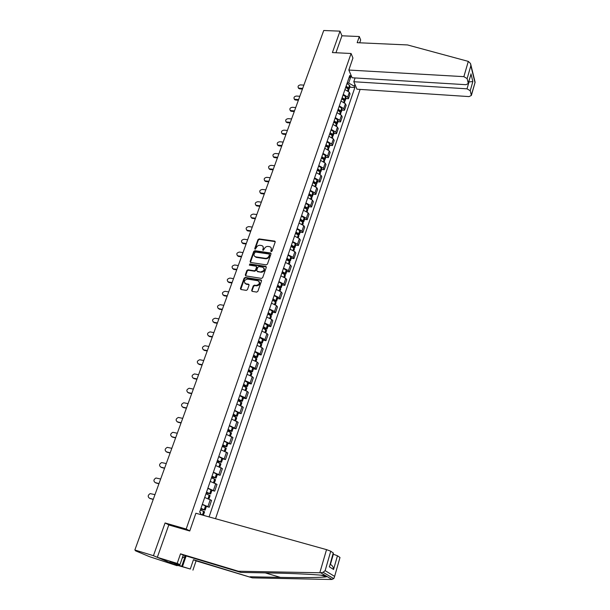 <?xml version="1.0" encoding="UTF-8"?>
<svg xmlns="http://www.w3.org/2000/svg" width="610" height="610" viewBox="0 0 610 610"><rect width="100%" height="100%" fill="white"/><g stroke="black" fill="none" stroke-linecap="round" stroke-linejoin="round"><path stroke-width="0.91" d="M271.183 251.617L271.999 251.106L275.186 242.048L274.774 241.118L259.12 238.906L257.969 239.631L254.744 248.606L255.132 249.284L256.36 247.614C257.115 245.99 258.358 245.22 260.073 245.296L261.804 245.578C263.108 246.127 263.55 247.134 263.154 248.59L262.735 249.764L263.123 250.443L264.359 248.766C265.114 247.141 266.356 246.364 268.087 246.44L269.841 246.73C271.145 247.286 271.595 248.293 271.198 249.749L270.787 250.931L271.183 251.617M251.686 290.337L252.243 291.366L256.673 292.098L257.862 291.351L261.515 280.951L261.004 279.937L245.304 277.436L244.13 278.168L240.424 288.477L240.958 289.498L246.265 290.375L247.454 289.636L249.032 285.198L248.514 284.184L245.761 283.734C243.451 281.652 244.038 280.104 247.523 279.083L257.961 280.752C260.256 282.865 259.662 284.42 256.169 285.427L254.446 285.144L253.257 285.884L251.686 290.337L252.014 291.29M186.18 529.038L165.074 522.968L153.438 555.687L134.848 550.006L323.735 30.5L340.022 31.148L332.404 52.567L351.078 53.497L186.18 529.038L189.794 530.891M266.25 264.854L267.432 264.122L271 253.951L270.558 252.998L254.896 250.702L253.729 251.427L250.115 261.499L250.573 262.468L266.25 264.854M266.288 267.371L262.674 277.657L261.492 278.396L245.845 275.918L245.296 274.912L246.867 270.543L248.041 269.811L254.347 270.787L255.521 270.055L256.551 267.157L256.078 266.181L249.376 265.144L249.864 263.955L265.716 266.372L266.288 267.371M153.438 555.687L177.129 565.722L149.557 556.686L135.672 550.883L135.58 550.312M215.528 518.713L360.106 89.411M134.848 550.006L139.339 551.89L135.42 550.754M359.694 42.799L360.662 40.008L359.305 36.524L341.943 35.799L340.022 31.148M343.277 94.382L347.685 97.097L349.339 92.255L344.94 89.533M349.339 92.255L350.064 93.917L348.417 98.751L345.87 98.568M347.685 97.097L348.417 98.751M341.935 110.075L344.49 110.265L346.16 105.377L345.42 103.738L340.99 101.031M339.305 105.926L343.743 108.633L344.49 110.265M337.963 121.695L340.525 121.908L342.21 116.968L341.455 115.343L336.994 112.644M335.294 117.6L339.762 120.292L340.525 121.908M333.944 133.445L336.514 133.666L338.222 128.679L337.452 127.078L332.961 124.394M331.238 129.396L335.744 132.073L336.514 133.666M329.88 145.317L332.465 145.561L334.188 140.513L333.403 138.935L328.874 136.259M327.135 141.322L331.68 143.99L332.465 145.561M325.778 157.327L328.371 157.578L330.109 152.477L329.308 150.922L324.749 148.26M322.995 153.377L327.57 156.03L328.371 157.578M321.63 169.458L324.23 169.732L325.984 164.57L325.176 163.038L320.578 160.392M318.801 165.562L323.414 168.207L324.23 169.732M317.436 181.727L320.044 182.016L321.821 176.801L320.997 175.291L316.361 172.66M314.569 177.884L319.213 180.514L320.044 182.016M313.189 194.132L315.812 194.438L317.612 189.161L316.765 187.674L312.099 185.059M310.284 190.343L314.966 192.958L315.812 194.438M308.904 206.676L311.535 206.996L313.349 201.666L312.488 200.202L307.791 197.594M305.953 202.947L310.665 205.54L311.535 206.996M304.565 219.356L307.204 219.691L309.041 214.301L308.172 212.867L303.429 210.275M301.569 215.681L306.327 218.266L307.204 219.691M300.181 232.181L302.834 232.54L304.687 227.088L303.795 225.669L299.022 223.1M297.146 228.567L301.935 231.137L302.834 232.54M295.751 245.151L298.404 245.525L300.288 240.012L299.373 238.624L294.561 236.07M292.663 241.598L297.489 244.145L298.404 245.525M291.26 258.266L293.928 258.655L295.827 253.081L294.904 251.724L290.055 249.185M288.133 254.774L292.998 257.306L293.928 258.655M286.731 271.534L289.407 271.946L291.328 266.303L290.383 264.969L285.495 262.445M283.551 268.11L288.454 270.619L289.407 271.946M282.14 284.946L284.824 285.381L286.769 279.677L285.808 278.373L280.882 275.865M278.915 281.591L283.856 284.085L284.824 285.381M277.497 298.526L280.196 298.976L282.163 293.204L281.179 291.931L276.216 289.445M274.225 295.232L279.212 297.71L280.196 298.976M272.8 312.251L275.506 312.724L277.497 306.883L276.498 305.64L271.496 303.178M269.483 309.034L274.508 311.489L275.506 312.724M268.049 326.144L270.771 326.632L272.784 320.73L271.763 319.518L266.715 317.07M264.679 322.995L269.742 325.435L270.771 326.632M263.245 340.197L265.975 340.708L268.011 334.737L266.974 333.556L261.881 331.123M259.822 337.124L264.931 339.541L265.975 340.708M258.388 354.418L261.118 354.951L263.177 348.905L262.125 347.753L256.993 345.351M254.904 351.421L260.058 353.815L261.118 354.951M253.463 368.814L256.208 369.363L258.297 363.247L257.222 362.126L252.044 359.748M249.932 365.886L255.125 368.265L256.208 369.363M248.483 383.37L251.244 383.949L253.348 377.758L252.258 376.675L247.035 374.311M244.9 380.526L250.138 382.882L251.244 383.949M243.443 398.109L246.211 398.711L248.346 392.443L247.233 391.399L241.964 389.058M239.806 395.349L245.09 397.674L246.211 398.711M238.342 413.023L241.118 413.649L243.283 407.305L236.84 403.98M234.652 410.347L241.118 413.649M233.18 428.121L235.971 428.769L238.159 422.349L231.648 419.085M229.429 425.528L235.971 428.769M227.957 443.401L230.755 444.08L232.967 437.576L226.386 434.373M224.144 440.9L230.755 444.08M222.665 458.872L225.471 459.574L227.713 452.994L221.064 449.852M218.792 456.463L225.471 459.574M217.312 474.534L220.126 475.259L222.398 468.602L215.681 465.529M213.378 472.216L220.126 475.259M211.891 490.394L214.712 491.149L217.015 484.401L210.221 481.397M207.896 488.168L214.712 491.149M206.401 506.452L209.238 507.23L211.563 500.398L204.693 497.47M202.337 504.325L209.238 507.23M347.212 82.937L348.668 83.029L351.2 75.632M354.928 84.416L354.311 86.231L348.668 83.029M209.077 516.914L354.86 87.527L354.311 86.231M200.103 514.413L200.675 512.743L199.645 512.156L349.751 75.541L350.323 76.868L350.948 75.03M351.078 53.497L352.961 58.087M165.074 522.968L169.367 525.126M200.606 514.558L200.225 514.047M348.867 78.126L350.323 76.868M349.759 87.192L354.86 87.527M200.736 514.192L205.166 515.824M271.084 251.594L271.534 250.214L271.107 247.774M263.055 246.6L263.489 249.055L263.04 250.428M275.224 241.636L259.463 239.372L258.312 240.096L255.056 249.269M271.038 253.516L255.239 251.16L254.08 251.884L250.428 262.414M269.452 254.721L269.056 254.027L255.407 252.029L254.149 253.775C253.737 255.285 254.21 256.307 255.582 256.84L265.258 258.304C267.005 258.388 268.255 257.611 269.01 255.964L269.452 254.721L269.788 255.178L269.49 254.515M254.614 256.284L255.925 256.917M269.788 255.178L269.353 256.421C268.598 258.06 267.348 258.846 265.602 258.762L256.269 257.367M256.581 266.692L256.901 267.607L255.872 270.504L254.698 271.236L248.392 270.253L247.225 270.985L245.624 275.85M266.318 266.906L250.222 264.404L249.368 265.144M260.927 271.816C264.351 270.863 264.976 269.33 262.803 267.218L258.937 266.616L257.763 267.348L256.734 270.245L257.222 271.236L261.278 272.258C264.115 271.801 265.022 270.428 263.993 268.133M261.278 272.258L257.641 271.694M259.227 281.66C260.31 284.001 259.402 285.396 256.52 285.861L254.797 285.587L253.615 286.319L252.037 290.764M244.854 283.292L245.853 283.749M249.063 284.687L246.211 284.191M261.545 280.455L245.662 277.878L244.488 278.61L240.767 289.43M345.878 86.811L347.944 88.877M303.879 85.126L300.455 84.897C298.351 85.308 297.634 86.277 298.32 87.794L299.266 88.168L299.617 88.869L298.32 87.794L298.679 88.488M345.695 87.352L348.211 89.129L348.653 90.432M348.615 89.647L349.126 89.052L348.684 88.038L346.091 86.185M347.006 83.524L349.591 85.377L349.957 86.612M302.446 89.06L299.617 88.869M302.682 88.397L299.266 88.168M468.297 61.389L470.539 63.531L470.844 65.727L467.13 78.606L463.867 76.654L468.297 61.389L407.549 44.949L357.17 42.685L359.305 36.524M355.081 77.95L353.792 81.732L356.957 89.197L469.052 96.594L471.377 95.442L470.234 90.73L467.031 88.824L469.014 81.923L472.857 81.542L470.234 90.73M353.792 81.732L467.031 88.824M352.931 58.011L348.836 70.043L352.107 77.767L465.964 84.698L468.312 83.501L467.13 78.606M348.836 70.043L463.867 76.654M341.943 35.799L335.95 52.742M468.77 81.908L468.899 81.458M468.282 83.105L470.607 75.526M471.347 95.069L475.121 82.281L470.798 64.553M186.134 555.954L182.474 566.629L190.297 569.023L193.462 559.698L252.387 577.876L331.299 579.492L333.754 578.638L334.402 577.159L339.968 557.57M250.047 576.77L280.371 577.38C300.646 577.83 323.079 577.578 326.541 576.778L327.212 576.625L325.755 575.764C321.028 574.742 293.944 573.354 271.816 573.004L240.874 572.416L183.259 555.085L179.98 564.608L169.954 561.627L181.742 566.316L185.173 556.32M190.297 569.023L173.56 564.212L157.319 557.334L168.779 524.958L189.756 530.997L195.886 513.239L326.533 549.633L330.75 551.204L333.373 553.095M193.462 559.698L196.069 560.88L192.928 570.152M252.387 577.876L196.069 560.88M330.75 551.204L325.145 570.647L323.117 572.287L320.692 572.775L238.396 571.242L180.507 553.842L177.197 563.411L179.98 564.608M177.197 563.411L157.319 557.334M182.474 566.629L181.742 566.316M180.507 553.842L183.259 555.085M238.396 571.242L240.874 572.416M337.467 555.763L333.556 569.466C333.357 566.964 332.305 565.317 330.399 564.509L333.35 554.231L337.467 555.763L339.861 557.387M178.959 565.462L179.325 564.403M329.804 565.516L333.251 552.904M185.882 555.878L182.184 558.203M341.951 98.24L344.017 100.314M299.823 96.281L296.391 96.037C294.249 96.456 293.54 97.44 294.272 98.988L295.187 99.338L295.545 100.025L294.63 99.674L294.249 98.965M341.752 98.812L344.368 100.65L344.741 101.862M344.688 101.062L345.214 100.475L344.772 99.468L342.157 97.63M343.079 94.939L345.687 96.784L346.061 98.004M298.381 100.238L295.545 100.025M298.618 99.59L295.187 99.338M337.978 109.8L339.923 111.203L340.037 111.882M295.72 107.551L292.281 107.284C290.101 107.726 289.399 108.725 290.177 110.296L291.062 110.624L291.427 111.31L290.551 110.974L290.131 110.25M337.772 110.387L340.403 112.217L340.792 113.414M340.715 112.606L341.272 112.019L340.815 111.028L338.184 109.198M339.114 106.475L341.745 108.313L342.126 109.51M294.272 111.531L291.427 111.31M294.508 110.898L291.062 110.624M333.96 121.481L335.927 122.877L336.018 123.563M291.58 118.935L288.126 118.653C285.907 119.11 285.213 120.132 286.052 121.718L285.976 121.657M333.746 122.091L336.323 123.838L336.796 125.088M336.705 124.272L337.284 123.685L336.812 122.709L334.166 120.887M335.103 118.142L337.757 119.964L338.146 121.146M290.124 122.938L287.272 122.701M290.352 122.32L286.898 122.03M329.903 133.285L331.886 134.673L331.947 135.367M287.394 130.448L283.932 130.143C281.667 130.616 280.981 131.661 281.881 133.262L281.782 133.186M329.682 133.925L332.358 135.733L332.763 136.892M332.641 136.06L333.251 135.481L332.77 134.513L330.101 132.705M331.055 129.93L333.723 131.737L334.127 132.911M285.93 134.475L283.063 134.215M286.151 133.864L282.689 133.559M325.793 145.218L327.799 146.598L327.829 147.3M283.17 142.077L279.693 141.756C277.382 142.244 276.711 143.304 277.664 144.936L277.535 144.837M325.572 145.881L328.188 147.605L328.683 148.825M328.538 147.978L329.171 147.399L328.691 146.446L325.992 144.646M326.96 141.84L329.652 143.647L330.063 144.799M281.698 146.133L278.816 145.859M281.911 145.531L278.435 145.203M321.653 157.281L323.666 158.653L323.666 159.362M278.892 153.834L275.407 153.491C273.051 154.002 272.388 155.077 273.41 156.732L273.25 156.61M321.417 157.975L324.055 159.683L324.558 160.887M324.383 160.018L325.054 159.446L324.558 158.516L321.844 156.724M322.82 153.888L325.45 155.603L325.954 156.808M277.413 157.906L274.523 157.616M277.626 157.327L274.134 156.976M317.459 169.481L319.487 170.838L319.449 171.547M274.576 165.714L271.076 165.348C268.674 165.882 268.019 166.98 269.109 168.65L268.918 168.512M317.208 170.198L319.953 171.967L320.395 173.08M320.181 172.195L320.883 171.631L320.387 170.708L317.642 168.932M318.633 166.065L321.363 167.841L321.798 168.962M273.082 169.816L270.184 169.504M273.288 169.244L269.788 168.871M313.22 181.81L315.271 183.16L315.179 183.869M270.207 177.724L266.7 177.335C264.252 177.891 263.611 179.012 264.763 180.697L264.542 180.545M312.96 182.55L315.728 184.311L316.178 185.402M315.927 184.502L316.674 183.953L316.163 183.046L313.403 181.277M314.394 178.379L317.07 180.072L317.596 181.239M268.705 181.849L265.8 181.521M268.911 181.292L265.396 180.895M308.927 194.285L311.001 195.619L310.856 196.321M265.792 189.862L262.269 189.451C259.776 190.038 259.151 191.174 260.378 192.874L260.119 192.707M308.668 195.047L311.375 196.725L311.916 197.869M311.618 196.946L312.419 196.405L311.893 195.513L309.11 193.759M310.116 190.831L312.899 192.577L313.357 193.66M264.283 194.01L261.37 193.667M264.481 193.469L260.958 193.05M304.596 206.889L306.685 208.216L306.464 208.902M261.332 202.131L257.801 201.704C255.254 202.314 254.637 203.473 255.948 205.189L255.643 204.998M304.321 207.682L307.135 209.421L307.608 210.473M307.257 209.527L308.111 208.994L307.577 208.117L304.771 206.378M305.793 203.412L308.507 205.082L309.064 206.21M259.814 206.31L256.894 205.944M260.005 205.776L256.467 205.341M300.212 219.638L302.316 220.957L302.583 221.377L302.019 221.628M256.818 214.537L253.28 214.079C250.687 214.72 250.077 215.91 251.465 217.633L251.129 217.427M299.929 220.462L302.766 222.185L303.246 223.214M302.842 222.246L303.757 221.727L303.216 220.866L300.379 219.142M301.416 216.146L304.237 217.869L304.718 218.906M255.293 218.738L252.357 218.357M255.483 218.22L251.93 217.762M295.781 232.532L297.901 233.836L298.168 234.248L297.505 234.476M252.258 227.08L248.705 226.6C246.059 227.271 245.472 228.475 246.943 230.214L246.562 229.993M295.484 233.378L298.26 235.018L298.839 236.1M298.359 235.102L299.35 234.606L298.801 233.76L295.949 232.052M296.986 229.017L299.754 230.664L300.333 231.747M250.725 231.304L247.782 230.9M250.908 230.801L247.347 230.321M291.298 245.571L293.44 246.867L293.707 247.263L292.922 247.469M247.652 239.76L244.084 239.257C241.385 239.959 240.813 241.186 242.368 242.933L241.949 242.704M290.993 246.448L293.875 248.14L294.386 249.132M293.822 248.095L294.897 247.629L294.34 246.798L291.458 245.106M292.51 242.033L295.301 243.664L295.888 244.732M246.104 244.015L243.154 243.588M246.28 243.527L242.711 243.016M286.761 258.754L288.926 260.035L289.201 260.432L288.255 260.6M242.986 252.578L239.41 252.052C236.657 252.792 236.108 254.042 237.748 255.788L237.282 255.552M286.448 259.669L289.361 261.347L289.88 262.315M289.216 261.24L290.398 260.798L289.826 259.982L286.921 258.304M287.989 255.201L290.802 256.818L291.405 257.862M241.43 256.863L238.472 256.413M241.606 256.391L238.022 255.857M282.178 272.098L284.359 273.364L284.641 273.753L283.528 273.875M238.274 265.548L234.682 264.992C231.884 265.769 231.342 267.035 233.081 268.789L232.562 268.545M281.85 273.036L284.786 274.698L285.32 275.644M284.55 274.523L285.838 274.119L285.259 273.326L282.331 271.656M283.406 268.522L286.334 270.192L286.86 271.145M236.71 269.856L233.737 269.391M236.878 269.399L233.279 268.835M277.542 285.587L280.028 287.226L278.724 287.302M233.508 278.656L229.901 278.076C227.05 278.9 226.531 280.181 228.353 281.934L227.797 281.69M277.207 286.563L280.074 288.141L280.707 289.132M279.799 287.95L281.233 287.592L277.687 285.167M278.778 281.995L281.728 283.642L282.27 284.573M231.93 282.994L228.948 282.506M232.09 282.552L228.483 281.965M272.845 299.236L275.362 300.852L273.829 300.875M228.689 291.915L225.075 291.313C222.162 292.167 221.666 293.479 223.58 295.232L222.97 294.981M272.502 300.242L275.4 301.813L276.048 302.773M274.973 301.523L276.574 301.226L272.983 298.831M274.088 295.621L277.07 297.253L277.619 298.16M227.103 296.277L224.106 295.766M227.256 295.858L223.634 295.24M268.095 313.052L270.634 314.638L268.85 314.592M223.809 305.328L220.187 304.695C217.229 305.579 216.748 306.906 218.731 308.668L218.098 308.416M267.744 314.081L270.756 315.698L271.328 316.575M270.055 315.248L271.862 315.019L268.232 312.656M269.353 309.407L272.266 310.963L272.922 311.908M222.215 309.712L219.211 309.186M222.36 309.308L218.731 308.668M263.299 327.021L265.861 328.584L263.764 328.462M218.883 318.885L215.162 318.214C212.25 319.167 211.784 320.509 213.774 322.248L213.172 322.019M262.925 328.088L266.555 330.536M265.053 329.125L267.088 328.965L263.421 326.647M264.557 323.361L268.164 325.816M217.274 323.308L214.262 322.751M217.412 322.919L213.774 322.248M258.434 341.158L261.027 342.698L258.571 342.477M213.889 332.61L210.084 331.893C207.217 332.907 206.775 334.272 208.757 335.988L208.185 335.767M258.053 342.263L261.721 344.665M259.952 343.148L262.262 343.087L258.556 340.799M259.7 337.475L263.352 339.892M212.272 337.055L209.253 336.476M212.41 336.682L208.757 335.988M253.516 355.462L256.131 356.98L253.234 356.644M208.849 346.488L204.945 345.74C202.123 346.808 201.704 348.188 203.679 349.881L203.145 349.683M253.127 356.598L256.833 358.954M254.736 357.33L257.374 357.368L253.63 355.119M254.789 351.756L258.488 354.128M207.217 350.963L204.19 350.361M207.347 350.613L203.679 349.881M248.537 369.935L251.183 371.429L248.163 371.032M203.74 360.525L199.744 359.74C196.969 360.868 196.572 362.264 198.547 363.941L198.052 363.758M248.14 371.109L251.884 373.427M249.391 371.658L252.433 371.818L248.651 369.614M249.825 366.206L253.562 368.539M202.101 365.032L199.058 364.406M202.223 364.696L198.547 363.941M243.504 384.59L246.173 386.054L243.146 385.627M198.578 374.731L194.491 373.915C191.761 375.089 191.38 376.507 193.347 378.162L192.897 378.002M243.085 385.794L246.882 388.059M243.886 386.13L247.431 386.45L243.611 384.285M244.793 380.831L248.575 383.118M196.931 379.267L193.873 378.612M197.045 378.947L193.347 378.162M238.403 399.413L241.11 400.854L238.075 400.389M193.355 389.104L189.169 388.25C186.492 389.485 186.134 390.918 188.094 392.558L187.689 392.405M237.976 400.663L241.812 402.875M238.174 400.739L242.368 401.25L238.502 399.131M239.707 395.638L243.527 397.872M191.692 393.663L188.627 392.992M191.799 393.374L188.094 392.558M233.249 414.419L235.978 415.837L232.936 415.334M188.063 403.645L183.785 402.768C181.155 404.049 180.819 405.497 182.779 407.114L182.413 406.992M232.806 415.707L236.688 417.873M232.837 415.616L237.244 416.233L233.34 414.152M234.553 410.621L238.418 412.81M186.393 408.235L183.32 407.533M186.492 407.96L182.779 407.114M228.026 429.615L230.786 430.995L227.736 430.454M182.718 418.353L178.349 417.453C175.764 418.78 175.451 420.252 177.396 421.853L177.083 421.739M227.568 430.934L231.495 433.054M227.644 430.721L232.059 431.4L228.109 429.364M229.337 425.788L233.249 427.923M181.033 422.982L177.952 422.257M181.124 422.73L177.396 421.853M222.734 444.987L225.525 446.345L222.475 445.765M177.297 433.245L172.844 432.315C170.304 433.695 170.007 435.174 171.951 436.76L171.684 436.676M222.269 446.352L226.241 448.419M222.391 446.009L226.813 446.756L222.818 444.766M224.061 441.144L228.018 443.226M175.604 437.904L172.516 437.149M175.688 437.675L171.951 436.76M217.381 460.558L220.202 461.884L217.145 461.267M171.822 448.32L167.27 447.359C164.784 448.785 164.509 450.279 166.439 451.85L166.225 451.781M216.901 461.961L220.927 463.974M217.069 461.488L221.499 462.296L217.457 460.352M218.715 456.692L222.719 458.72M170.114 453.009L167.01 452.224M170.19 452.795L166.439 451.85M211.967 476.326L214.819 477.622L211.746 476.959M166.271 463.57L161.635 462.586C159.195 464.058 158.935 465.567 160.857 467.123L160.704 467.077M211.472 477.767L215.536 479.727M211.678 477.157L216.115 478.034L212.028 476.136M213.302 472.43L217.358 474.405M164.555 468.297L161.444 467.481M164.624 468.106L160.857 467.123M206.477 492.285L209.36 493.551L206.287 492.842M160.659 479.01L155.931 478.004C153.545 479.513 153.301 481.046 155.214 482.586L155.115 482.556M205.966 493.772L210.084 495.671M206.226 493.017L210.671 493.97L206.531 492.125M207.827 488.366L211.929 490.28M158.928 483.768L155.809 482.929M158.989 483.6L155.214 482.586M200.919 508.45L203.831 509.678L200.759 508.931M154.978 494.641L150.167 493.612C147.818 495.16 147.597 496.708 149.496 498.233L149.465 498.225M200.393 509.983L204.563 511.82M200.705 509.083L205.151 510.105L200.972 508.305M202.276 504.5L206.432 506.361M153.24 499.43L150.106 498.561M153.285 499.285L149.496 498.233M213.454 490.349L215.765 483.585M218.891 474.42L221.171 467.74M224.259 458.689L226.516 452.094M229.566 443.157L231.785 436.638M234.804 427.808L237 421.373M239.974 412.65L242.147 406.298M245.09 397.674L247.233 391.399M250.138 382.882L252.258 376.675M255.125 368.265L257.222 362.126M260.058 353.815L262.125 347.753M264.931 339.541L266.974 333.556M269.742 325.435L271.763 319.518M274.508 311.489L276.498 305.64M279.212 297.71L281.179 291.931M283.856 284.085L285.808 278.373M288.454 270.619L290.383 264.969M292.998 257.306L294.904 251.724M297.489 244.145L299.373 238.624M301.935 231.137L303.795 225.669M306.327 218.266L308.172 212.867M310.665 205.54L312.488 200.202M314.966 192.958L316.765 187.674M319.213 180.514L320.997 175.291M323.414 168.207L325.176 163.038M327.57 156.03L329.308 150.922M331.68 143.99L333.403 138.935M335.744 132.073L337.452 127.078M339.762 120.292L341.455 115.343M343.743 108.633L345.42 103.738M207.949 506.475L210.29 499.628M271.534 250.214L271.198 249.749M263.078 250.222L262.735 249.764M263.489 249.055L263.154 248.59M255.094 249.063L254.744 248.606M258.312 240.096L257.969 239.631M259.463 239.372L259.12 238.906M274.942 241.545L274.614 241.08M271.122 251.389L270.787 250.931M250.466 261.949L250.115 261.499M254.08 251.884L253.729 251.427M255.239 251.16L254.896 250.702M270.771 253.432L270.436 252.967M265.602 258.762L265.258 258.304M269.353 256.421L269.01 255.964M245.655 275.354L245.296 274.912M247.225 270.985L246.867 270.543M248.392 270.253L248.041 269.811M254.698 271.236L254.347 270.787M255.872 270.504L255.521 270.055M256.901 267.607L256.551 267.157M250.222 264.404L249.864 263.955M266.059 266.822L265.716 266.372M253.615 286.319L253.257 285.884M254.797 285.587L254.446 285.144M256.52 285.861L256.169 285.427M248.834 284.618L248.476 284.176M240.79 288.911L240.424 288.477M244.488 278.61L244.13 278.168M245.662 277.878L245.304 277.436M261.301 280.371L260.95 279.929M347.799 90.615L348.279 89.205M348.684 88.038L349.591 85.377M348.607 87.962L349.515 85.301M347.471 88.473L347.616 88.053M347.715 90.562L348.211 89.129M474.954 82.403L470.844 65.727M470.943 73.848L472.857 81.542M332.076 579.492L327.212 576.625M325.755 575.764L320.692 572.775M325.145 570.647L334.478 576.305M333.556 569.466L329.263 566.782M319.823 572.737L326.533 549.633M265.236 572.874L280.371 577.38M343.865 102.114L344.368 100.65M344.772 99.468L345.687 96.784M344.696 99.4L345.611 96.708M343.544 99.926L343.697 99.476M343.781 102.061L344.292 100.574M339.884 113.734L340.403 112.217M340.815 111.028L341.745 108.313M340.738 110.951L341.669 108.237M339.572 111.5L339.739 111.028M339.8 113.681L340.327 112.148M335.866 125.477L336.4 123.914M336.812 122.709L337.757 119.964M336.735 122.633L337.673 119.888M335.569 123.197L335.736 122.701M335.782 125.431L336.323 123.838M331.802 137.357L332.358 135.733M332.77 134.513L333.723 131.737M332.694 134.444L333.647 131.668M331.512 135.024L331.695 134.497M331.718 137.303L332.275 135.656M327.692 149.358L328.264 147.681M328.691 146.446L329.652 143.647M328.607 146.377L329.568 143.571M327.417 146.979L327.6 146.423M327.608 149.305L328.188 147.605M323.536 161.49L324.131 159.759M324.558 158.516L325.526 155.68M324.482 158.44L325.45 155.603M323.269 159.057L323.468 158.478M323.452 161.436L324.055 159.683M319.343 173.758L319.953 171.967M320.387 170.708L321.363 167.841M320.303 170.64L321.287 167.773M319.083 171.28L319.289 170.67M319.251 173.705L319.869 171.898M315.096 186.164L315.728 184.311M316.163 183.046L317.154 180.148M316.079 182.969L317.07 180.072M314.851 183.633L315.065 182.992M315.004 186.111L315.644 184.243M310.803 198.708L311.451 196.794M311.893 195.513L312.899 192.577M311.809 195.444L312.816 192.508M310.566 196.123L310.795 195.452M310.711 198.654L311.375 196.725M306.456 211.388L307.135 209.421M307.577 208.117L308.591 205.158M307.493 208.048L308.507 205.082M306.243 208.75L306.479 208.048M306.373 211.335L307.051 209.352M302.072 224.213L302.766 222.185M303.216 220.866L304.237 217.869M303.132 220.797L304.154 217.8M301.858 221.521L302.11 220.789M301.981 224.16L302.682 222.116M297.627 237.183L298.343 235.086M298.801 233.76L299.838 230.733M298.717 233.691L299.754 230.664M297.436 234.431L297.695 233.676M297.535 237.13L298.26 235.018M293.143 250.298L293.875 248.14M294.34 246.798L295.385 243.733M294.256 246.73L295.301 243.664M292.96 247.477L293.227 246.707M293.044 250.252L293.791 248.079M288.599 263.573L289.361 261.347M289.826 259.982L290.886 256.886M289.735 259.921L290.802 256.818M288.454 260.63L288.713 259.883M288.507 263.52L289.27 261.278M284.001 276.993L284.786 274.698M285.259 273.326L286.334 270.192M285.175 273.257L286.242 270.123M283.894 273.936L284.146 273.211M283.909 276.94L284.702 274.637M279.357 290.566L280.165 288.21M280.638 286.814L281.728 283.642M280.554 286.753L281.637 283.581M279.281 287.394L279.517 286.692M279.266 290.52L280.074 288.141M274.652 304.306L275.484 301.874M275.972 300.463L277.07 297.253M275.88 300.402L276.978 297.192M274.614 301.004L274.843 300.333M274.561 304.253L275.4 301.813M269.894 318.199L270.756 315.698M271.244 314.272L272.35 311.024M271.153 314.211L272.266 310.963M269.894 314.775L270.116 314.127M269.803 318.153L270.665 315.637M265.083 332.259L265.968 329.682M266.463 328.241L267.584 324.962M266.372 328.18L267.493 324.901M265.121 328.706L265.327 328.088M264.992 332.214L265.876 329.621M260.218 346.488L261.126 343.834M261.621 342.378L262.757 339.053M261.53 342.317L262.666 338.992M260.287 342.805L260.485 342.21M260.119 346.442L261.027 343.781M255.285 360.884L256.223 358.161M256.726 356.682L257.877 353.32M256.635 356.621L257.786 353.259M255.399 357.071L255.59 356.507M255.186 360.838L256.124 358.1M250.298 375.455L251.259 372.649M251.77 371.154L252.936 367.754M251.678 371.101L252.845 367.693M250.451 371.505L250.634 370.971M250.199 375.409L251.167 372.596M245.25 390.202L246.242 387.319M246.76 385.802L247.935 382.363M246.661 385.749L247.843 382.302M245.441 386.107L245.617 385.604M245.151 390.156L246.143 387.258M240.142 405.124L241.156 402.158M241.682 400.633L242.879 397.148M241.583 400.572L242.78 397.087M240.37 400.892L240.538 400.419M240.043 405.086L241.064 402.104M234.972 420.237L236.017 417.187M236.543 415.639L237.755 412.108M236.451 415.578L237.656 412.055M235.246 415.852L235.399 415.41M234.873 420.191L235.917 417.133M229.734 435.532L230.809 432.391M231.35 430.828L232.57 427.252M231.251 430.774L232.471 427.198M230.054 430.995L230.191 430.591M229.635 435.487L230.71 432.337M224.434 451.011L225.54 447.793M226.081 446.2L227.324 442.586M225.982 446.154L227.217 442.532M224.335 450.965L225.441 447.74M219.074 466.688L220.202 463.379M220.751 461.77L222.01 458.11M220.652 461.717L221.903 458.057M218.967 466.642L220.103 463.325M213.637 482.563L214.804 479.155M215.36 477.531L216.626 473.825M215.254 477.485L216.527 473.779M213.53 482.518L214.697 479.109M208.14 498.637L209.329 495.137M209.893 493.49L211.182 489.738M209.794 493.444L211.075 489.693M208.033 498.591L209.23 495.091M202.581 514.87L203.793 511.317M204.365 509.647L205.669 505.85M204.258 509.602L205.562 505.804M202.467 514.832L203.687 511.271M275.102 241.583L274.774 241.118M270.893 253.463L270.558 252.998M255.933 257.298L255.582 256.84M257.572 271.679L257.222 271.236M266.151 266.844L265.808 266.395M246.12 284.168L245.761 283.734M248.872 284.618L248.514 284.184M261.354 280.379L261.004 279.937M348.424 91.088L348.722 90.219M349.126 89.052L350.033 86.391M468.312 83.501L470.821 74.763M475.121 82.281L471.377 95.442M321.096 575.192L326.541 576.778M333.388 553.026L329.629 566.111M339.991 557.502L334.402 577.159M323.117 572.287L333.754 578.638M294.272 98.988L294.63 99.674M344.498 102.579L344.818 101.649M345.214 100.475L346.137 97.791M290.177 110.296L290.551 110.974M340.525 114.2L340.86 113.208M341.272 112.019L342.195 109.304M286.052 121.718L286.425 122.389M336.506 125.942L336.873 124.89M337.284 123.685L338.214 120.94M281.881 133.262L282.255 133.925M332.45 137.814L332.831 136.693M333.251 135.481L334.196 132.705M277.664 144.936L278.046 145.592M328.348 149.816L328.752 148.626M329.171 147.399L330.132 144.6M273.41 156.732L273.798 157.372M324.2 161.947L324.627 160.697M325.054 159.446L326.022 156.618M269.109 168.65L269.506 169.283M320.006 174.208L320.456 172.889M320.883 171.631L321.866 168.772M264.763 180.697L265.167 181.322M315.767 186.607L316.239 185.219M316.674 183.953L317.665 181.056M260.378 192.874L260.79 193.492M311.474 199.15L311.977 197.686M312.419 196.405L313.418 193.477M255.948 205.189L256.368 205.791M307.143 211.822L307.669 210.297M308.111 208.994L309.125 206.035M251.465 217.633L251.892 218.227M302.758 224.648L303.307 223.046M303.757 221.727L304.779 218.738M246.943 230.214L247.378 230.801M298.32 237.618L298.9 235.933M299.35 234.606L300.387 231.579M242.368 242.933L242.81 243.504M293.837 250.725L294.439 248.971M294.897 247.629L295.949 244.564M237.748 255.788L238.197 256.352M289.308 263.993L289.933 262.155M290.398 260.798L291.458 257.702M233.081 268.789L233.538 269.346M284.717 277.413L285.373 275.499M285.838 274.119L286.913 270.992M228.353 281.934L228.819 282.476M280.074 290.985L280.76 288.988M281.233 287.592L282.316 284.428M223.58 295.232L224.053 295.758M275.377 304.718L276.094 302.636M276.574 301.226L277.672 298.023M270.634 318.603L271.374 316.438M271.862 315.019L272.967 311.779M265.823 332.663L266.593 330.406M267.088 328.965L268.209 325.687M260.958 346.884L261.766 344.543M262.262 343.087L263.398 339.762M256.04 361.28L256.871 358.84M257.374 357.368L258.526 354.013M251.061 375.844L251.922 373.312M252.433 371.818L253.6 368.425M246.021 390.583L246.92 387.96M247.431 386.45L248.606 383.011M240.919 405.505L241.85 402.783M242.368 401.25L243.558 397.773M235.757 420.603L236.718 417.781M237.244 416.233L238.449 412.711M230.527 435.891L231.525 432.97M232.059 431.4L233.279 427.839M225.235 451.37L226.272 448.342M226.813 446.756L228.048 443.15M219.874 467.039L220.95 463.905M221.499 462.296L222.749 458.644M214.453 482.906L215.559 479.658M216.115 478.034L217.381 474.336M208.956 498.972L210.107 495.617M210.671 493.97L211.952 490.226M203.412 515.183L204.579 511.775M205.151 510.105L206.447 506.315"/></g></svg>
